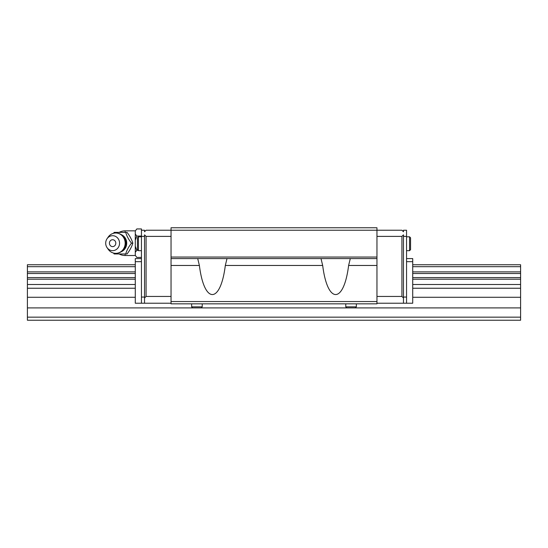 <?xml version="1.0" encoding="UTF-8"?>
<svg xmlns="http://www.w3.org/2000/svg" width="548" height="548" viewBox="0 0 548 548"><rect width="100%" height="100%" fill="white"/><g stroke="black" fill="none" stroke-linecap="round" stroke-linejoin="round"><path stroke-width="0.82" d="M412.713 277.603L520.6 277.603L520.6 264.752L412.713 264.752M135.288 264.752L27.4 264.752L27.4 273.507L135.288 273.507M412.713 273.507L520.6 273.507M27.4 273.507L27.4 277.603L135.288 277.603M27.4 271.877L135.288 271.877M412.713 271.877L520.6 271.877M27.4 266.677L135.288 266.677M412.713 266.677L520.6 266.677M27.4 277.603L27.4 320.238L520.6 320.238L520.6 277.603M27.4 317.155L520.6 317.155M27.4 307.908L520.6 307.908M27.4 297.276L135.288 297.276M412.713 297.276L520.6 297.276M27.4 288.241L135.288 288.241M412.713 288.241L520.6 288.241M27.4 284.494L135.288 284.494M412.713 284.494L520.6 284.494M27.4 279.199L135.288 279.199M412.713 279.199L520.6 279.199M409.555 236.805L406.548 236.805L409.555 236.805L410.555 237.805L410.555 249.676L409.555 250.676L409.555 236.805M406.548 250.676L409.555 250.676M141.453 250.676L138.445 250.676L137.445 249.676L137.445 237.805L138.445 236.805L141.453 236.805M196.938 307.908L201.164 307.908L196.938 307.908M191.649 303.845L191.649 306.853L192.711 307.908M191.649 306.853L202.226 306.853L202.226 303.845M351.062 307.908L346.836 307.908L351.062 307.908M345.774 303.845L345.774 306.853L346.836 307.908M345.774 306.853L356.351 306.853L356.351 303.845M171.044 303.229L144.535 303.229L144.535 234.852L146.076 236.394L146.076 296.447L144.535 297.989M144.535 236.394L141.453 236.394L141.453 303.229L135.288 303.229L135.288 258.588L141.453 258.588M144.535 297.064L141.453 297.064M146.076 296.447L171.044 296.447M171.044 236.394L146.076 236.394M403.465 297.989L401.924 296.447L401.924 236.394L403.465 234.852L403.465 303.229L376.955 303.229M401.924 296.447L376.955 296.447M401.924 236.394L376.955 236.394M403.465 303.229L406.548 303.229L406.548 230.229L403.465 230.229L403.465 231.77L401.924 230.229L376.955 230.229L376.955 303.845L171.044 303.845L171.044 230.229L146.076 230.229L144.535 231.77L144.535 230.229L141.453 230.229L141.453 236.394M410.555 245.518L410.555 247.299M410.555 240.182L410.555 241.963M406.548 303.229L412.713 303.229L412.713 258.588L406.548 258.588M406.548 261.67L412.713 261.67M141.453 261.67L135.288 261.67M144.535 303.229L141.453 303.229M403.465 297.064L406.548 297.064M406.548 236.394L403.465 236.394M376.955 227.763L376.955 230.229L171.044 230.229L171.044 227.763L376.955 227.763M350.295 258.588L348.617 265.472C343.767 304.236 327.533 304.236 322.683 265.472L321.005 258.588M376.955 258.588L171.044 258.588M226.995 258.588L225.317 265.472C220.467 304.236 204.233 304.236 199.383 265.472L197.712 258.588M376.955 257.046L171.044 257.046M135.288 230.845L125.115 230.845A12.33 12.33 0 0 0 119.149 232.386M119.149 253.964A12.33 12.33 0 0 0 125.115 255.505L135.288 255.505M136.822 228.941L135.288 230.975L136.822 228.941L141.453 228.941L141.453 230.229M135.288 255.375L136.822 257.409L135.288 255.375L135.288 252.333L136.822 250.292L135.288 246.216L135.288 240.134L136.822 236.058L135.288 234.017L135.288 230.975M113.498 253.06L114.183 253.964L125.732 253.964C126.711 250.368 128.636 246.771 131.506 243.175C128.636 239.579 126.711 235.983 125.732 232.386L114.183 232.386L113.498 233.29M107.052 238.736L108.155 237.126A10.172 9.432 90 0 1 115.738 233.003A10.172 9.432 90 0 1 125.17 243.175A10.172 9.432 90 0 1 115.738 253.347A10.172 9.432 90 0 1 108.155 249.224L107.052 247.614A7.473 6.925 90 0 1 107.052 238.736A7.473 6.925 90 0 1 112.621 235.702A7.473 6.925 90 0 1 119.553 243.175A7.473 6.925 90 0 1 112.621 250.648A7.473 6.925 90 0 1 107.052 247.614M109.429 243.175A3.446 3.192 90 0 1 112.621 239.729A3.446 3.192 90 0 1 115.813 243.175A3.446 3.192 90 0 1 112.621 246.621A3.446 3.192 90 0 1 109.429 243.175M125.732 232.386L127.061 232.386C129.828 235.983 131.753 239.579 132.835 243.175C131.753 246.771 129.828 250.368 127.061 253.964L125.732 253.964M132.835 243.175L131.506 243.175M141.453 257.409L136.822 257.409M137.658 250.292L136.822 250.292M141.453 236.058L136.822 236.058M135.288 240.134L135.288 234.017M135.288 252.333L135.288 246.216M138.445 250.676L138.445 236.805M322.683 265.472L225.317 265.472M376.955 265.472L348.617 265.472M199.383 265.472L171.044 265.472M376.955 301.551L171.044 301.551M121.211 234.599A9.158 8.487 90 0 1 126.718 243.175A9.158 8.487 90 0 1 121.211 251.751M125.115 232.386L125.115 230.845M125.115 255.505L125.115 253.964M202.226 306.853L201.164 307.908M356.351 306.853L355.289 307.908M115.738 253.347A10.172 10.172 0 0 0 125.91 243.175A10.172 10.172 0 0 0 115.738 233.003"/></g></svg>
